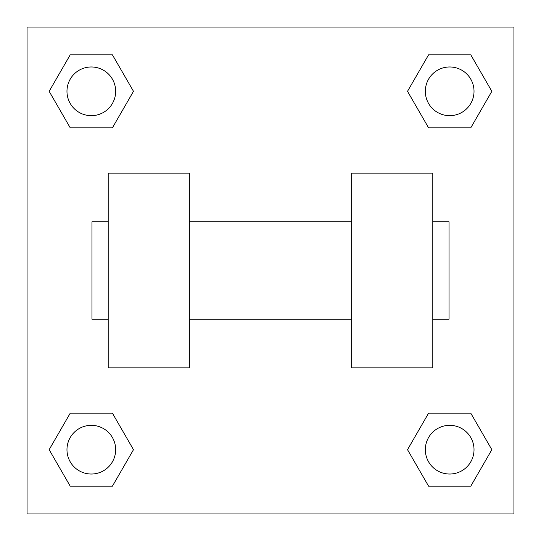 <?xml version="1.0" encoding="UTF-8"?>
<svg xmlns="http://www.w3.org/2000/svg" width="541" height="541" viewBox="0 0 541 541"><rect width="100%" height="100%" fill="white"/><g stroke="black" fill="none" stroke-linecap="round" stroke-linejoin="round"><path stroke-width="0.81" d="M133.485 91.321L112.406 127.838L70.235 127.838L49.157 91.321L70.235 54.803L112.406 54.803L133.485 91.321L112.406 127.838L93.647 127.838M93.647 413.162L112.406 413.162L133.485 449.679L112.406 486.197L70.235 486.197L49.157 449.679L70.235 413.162L112.406 413.162M447.353 127.838L428.594 127.838L407.515 91.321L428.594 54.803L470.765 54.803L491.843 91.321L470.765 127.838L428.594 127.838M407.515 449.679L428.594 413.162L470.765 413.162L491.843 449.679L470.765 486.197L428.594 486.197L407.515 449.679L428.594 413.162L447.353 413.162M428.594 413.162L470.765 413.162L428.594 413.162M470.765 486.197L428.594 486.197L470.765 486.197L491.843 449.679M474.024 449.679A24.345 24.345 0 0 0 437.507 428.594A24.345 24.345 0 0 0 437.507 470.765A24.345 24.345 0 0 0 474.024 449.679M112.406 486.197L70.235 486.197L112.406 486.197L133.485 449.679M115.666 449.679A24.345 24.345 0 0 0 79.148 428.594A24.345 24.345 0 0 0 79.148 470.765A24.345 24.345 0 0 0 115.666 449.679M428.594 54.803L470.765 54.803L428.594 54.803L407.515 91.321M474.024 91.321A24.345 24.345 0 0 0 437.507 70.235A24.345 24.345 0 0 0 437.507 112.406A24.345 24.345 0 0 0 474.024 91.321M70.235 54.803L112.406 54.803L70.235 54.803L49.157 91.321M112.406 127.838L70.235 127.838L112.406 127.838M115.666 91.321A24.345 24.345 0 0 0 79.148 70.235A24.345 24.345 0 0 0 79.148 112.406A24.345 24.345 0 0 0 115.666 91.321M513.95 27.05L513.95 513.95L27.05 513.95L27.05 27.05L513.95 27.05M49.157 449.679L70.235 413.162M491.843 91.321L470.765 127.838M351.65 173.12L351.65 367.88L432.8 367.88L432.8 173.12L351.65 173.12M189.35 367.88L189.35 173.12L108.2 173.12L108.2 367.88L189.35 367.88M432.8 319.19L449.03 319.19L449.03 221.81L432.8 221.81M108.2 221.81L91.97 221.81L91.97 319.19L108.2 319.19M351.65 221.81L189.35 221.81M351.65 319.19L189.35 319.19"/></g></svg>
